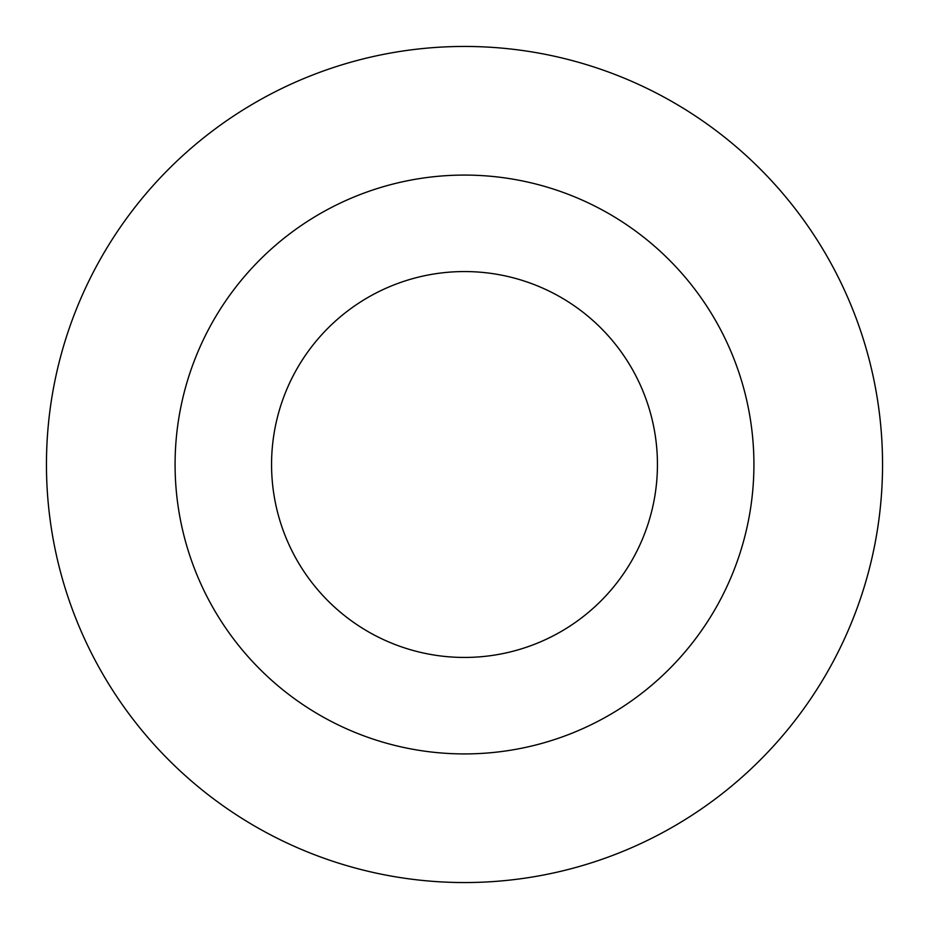 <?xml version="1.0" encoding="UTF-8"?>
<svg xmlns="http://www.w3.org/2000/svg" width="929" height="929" viewBox="0 0 929 929"><rect width="100%" height="100%" fill="white"/><g stroke="black" fill="none" stroke-linecap="round" stroke-linejoin="round"><path stroke-width="1.39" d="M464.5 657.442A192.942 192.942 0 0 0 657.442 464.5A192.942 192.942 0 0 0 464.5 271.558A192.942 192.942 0 0 0 271.558 464.5A192.942 192.942 0 0 0 464.5 657.442M464.5 46.45A418.05 418.05 0 0 0 46.45 464.5A418.05 418.05 0 0 0 464.5 882.55A418.05 418.05 0 0 0 882.55 464.5A418.05 418.05 0 0 0 464.5 46.45M464.5 753.918A289.418 289.418 0 0 0 753.918 464.5A289.418 289.418 0 0 0 464.5 175.082A289.418 289.418 0 0 0 175.082 464.5A289.418 289.418 0 0 0 464.5 753.918"/></g></svg>
